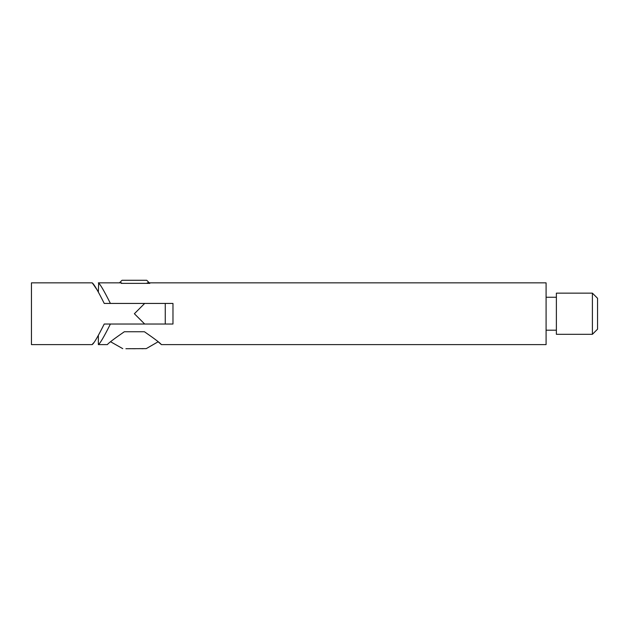 <?xml version="1.0" encoding="UTF-8"?>
<svg xmlns="http://www.w3.org/2000/svg" width="629" height="629" viewBox="0 0 629 629"><rect width="100%" height="100%" fill="white"/><g stroke="black" fill="none" stroke-linecap="round" stroke-linejoin="round"><path stroke-width="0.94" d="M124.33 331.742C114.14 338.787 108.479 343.072 107.362 344.606C108.408 343.135 114.061 338.85 124.33 331.742L144.426 331.742C154.632 338.795 160.285 343.088 161.394 344.606L158.115 341.783L146.25 348.623L125.91 348.725M592.4 293.145L597.55 298.288L597.55 329.171L592.4 334.313L592.4 293.145L556.382 293.145L556.382 334.313L592.4 334.313M147.241 282.853L546.09 282.853L546.09 344.606L161.394 344.606M92.18 282.853C93.87 283.915 97.896 290.779 104.233 303.437L110.413 303.437C104.076 290.779 100.05 283.923 98.352 282.853C100.027 283.876 104.044 290.74 110.413 303.437L172.975 303.437L172.975 324.021L110.413 324.021C104.076 336.672 100.05 343.536 98.352 344.606C100.027 343.583 104.044 336.719 110.413 324.021L104.233 324.021C97.88 336.696 93.863 343.56 92.18 344.606L31.45 344.606L31.45 282.853L92.18 282.853L93.289 284.347M98.659 283.254L98.352 291.746L93.406 284.512M104.233 303.437L144.67 303.437L134.378 313.729L144.67 324.021L104.233 324.021M92.18 344.606L93.359 343.017M119.455 282.853L122.026 280.275L146.73 280.275L149.301 282.853M149.82 283.364L121.326 283.364M143.082 348.725L139.905 348.623M135.188 348.725L129.668 348.686M546.09 330.194L556.382 330.194M107.362 344.606L98.352 344.606L98.352 335.705M121.515 282.853L98.352 282.853M546.09 297.258L556.382 297.258M165.254 324.021L165.254 303.437M110.641 341.783L122.749 348.647"/></g></svg>
